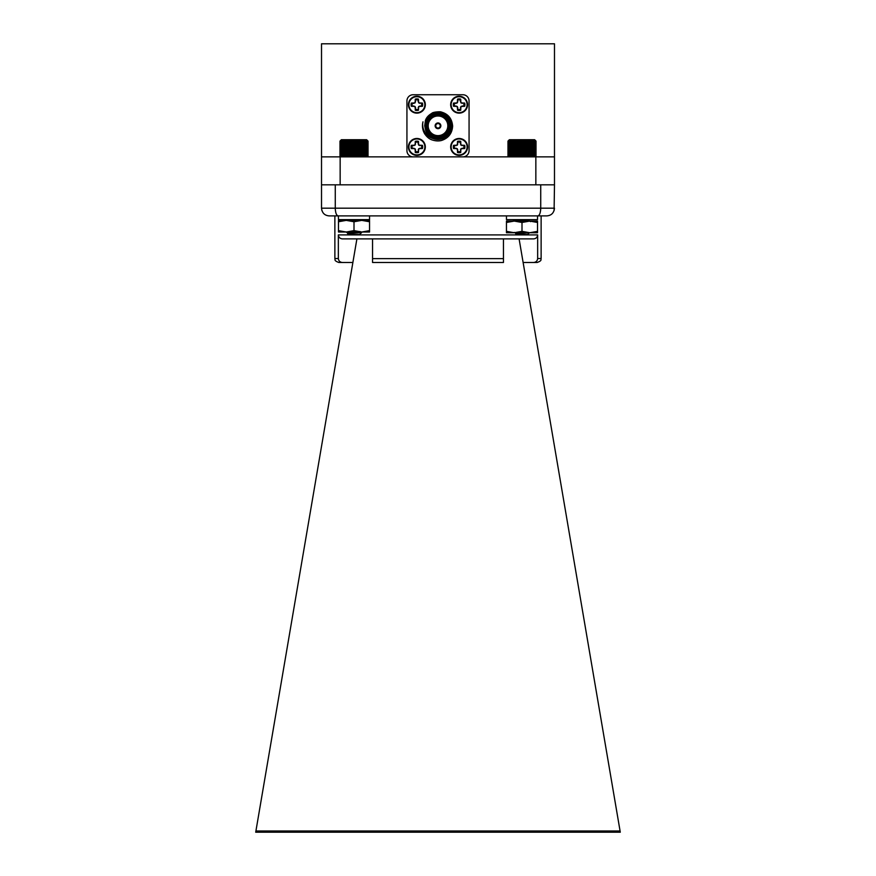 <?xml version="1.0" encoding="UTF-8"?>
<svg xmlns="http://www.w3.org/2000/svg" width="876" height="876" viewBox="0 0 876 876"><rect width="100%" height="100%" fill="white"/><g stroke="black" fill="none" stroke-linecap="round" stroke-linejoin="round"><path stroke-width="1.31" d="M537.776 215.89C539.539 215.551 540.525 212.988 540.733 208.192L554.486 208.192C553.917 212.988 551.354 215.551 546.788 215.89L329.212 215.89C324.646 215.551 322.083 212.988 321.514 208.192L321.514 156.87L340.151 156.87L340.151 184.825L535.849 184.825L535.849 156.87L340.151 156.87M535.849 156.87L554.486 156.87L554.486 184.825L321.514 184.825M554.486 156.87L554.486 43.8L321.514 43.8L321.514 156.87M435.514 125.805A2.486 2.486 0 0 1 439.237 123.658A2.486 2.486 0 0 1 439.237 127.962A2.486 2.486 0 0 1 435.514 125.805M457.852 149.949L456.111 148.208L453.56 148.537A5.793 5.793 0 0 1 453.56 145.328L457.338 145.153L457.524 141.364A5.793 5.793 0 0 1 460.721 141.364L460.907 145.153L464.685 145.328A5.793 5.793 0 0 1 464.685 148.537L460.907 148.712L460.721 152.49A5.793 5.793 0 0 1 457.524 152.49L457.436 150.026L457.852 151.548A4.785 4.785 0 0 0 460.393 151.548M463.733 148.208A4.785 4.785 0 0 0 463.733 145.657M460.393 142.317A4.785 4.785 0 0 0 457.852 142.317M454.513 145.657A4.785 4.785 0 0 0 454.513 148.208M457.524 152.49L457.852 151.548M457.436 150.026L457.338 148.712M457.009 149.04L456.111 148.208M456.024 148.624L453.56 148.537M453.56 145.328L456.111 145.657M456.024 145.241L457.338 145.153M457.009 144.814L457.852 143.916M457.436 143.839L457.524 141.364M460.721 141.364L460.393 143.916M460.809 143.839L460.907 145.153M461.236 144.814L462.134 145.657M462.221 145.241L464.685 145.328M464.685 148.537L462.134 148.208M462.221 148.624L460.907 148.712M461.236 149.04L460.393 149.949M460.809 150.026L460.721 152.49M459.123 154.91A7.983 7.983 0 0 1 452.213 142.941A7.983 7.983 0 0 1 466.032 142.941A7.983 7.983 0 0 1 459.123 154.91M459.123 155.381A8.453 8.453 0 0 1 450.669 146.927A8.453 8.453 0 0 1 459.123 138.485A8.453 8.453 0 0 1 467.576 146.927A8.453 8.453 0 0 1 459.123 155.381M466.93 150.168L467.576 146.927L466.93 143.697M415.607 149.949L413.866 148.208L411.315 148.537A5.793 5.793 0 0 1 411.315 145.328L415.093 145.153L415.279 141.364A5.793 5.793 0 0 1 418.476 141.364L418.662 145.153L422.44 145.328A5.793 5.793 0 0 1 422.44 148.537L418.662 148.712L418.476 152.49A5.793 5.793 0 0 1 415.279 152.49L415.191 150.026L415.607 151.548A4.785 4.785 0 0 0 418.148 151.548M421.487 148.208A4.785 4.785 0 0 0 421.487 145.657M418.148 142.317A4.785 4.785 0 0 0 415.607 142.317M412.267 145.657A4.785 4.785 0 0 0 412.267 148.208M415.279 152.49L415.607 151.548M415.191 150.026L415.093 148.712M414.764 149.04L413.866 148.208M413.779 148.624L411.315 148.537M411.315 145.328L413.866 145.657M413.779 145.241L415.093 145.153M414.764 144.814L415.607 143.916M415.191 143.839L415.279 141.364M418.476 141.364L418.148 143.916M418.564 143.839L418.662 145.153M418.991 144.814L419.889 145.657M419.976 145.241L422.44 145.328M422.44 148.537L419.889 148.208M419.976 148.624L418.662 148.712M418.991 149.04L418.148 149.949M418.564 150.026L418.476 152.49M416.877 154.91A7.983 7.983 0 0 1 409.968 142.941A7.983 7.983 0 0 1 423.787 142.941A7.983 7.983 0 0 1 416.877 154.91M416.877 155.381A8.453 8.453 0 0 1 408.424 146.927A8.453 8.453 0 0 1 416.877 138.485A8.453 8.453 0 0 1 425.331 146.927A8.453 8.453 0 0 1 416.877 155.381M424.685 150.168L425.331 146.927L424.685 143.697M415.607 107.704L413.866 105.963L411.315 106.292A5.793 5.793 0 0 1 411.315 103.083L415.093 102.897L415.279 99.119A5.793 5.793 0 0 1 418.476 99.119L418.662 102.897L422.44 103.083A5.793 5.793 0 0 1 422.44 106.292L418.662 106.467L418.476 110.245A5.793 5.793 0 0 1 415.279 110.245L415.191 107.781L415.607 109.303A4.785 4.785 0 0 0 418.148 109.303M421.487 105.963A4.785 4.785 0 0 0 421.487 103.412M418.148 100.072A4.785 4.785 0 0 0 415.607 100.072M412.267 103.412A4.785 4.785 0 0 0 412.267 105.963M415.279 110.245L415.607 109.303M415.191 107.781L415.093 106.467M414.764 106.795L413.866 105.963M413.779 106.379L411.315 106.292M411.315 103.083L413.866 103.412M413.779 102.996L415.093 102.897M414.764 102.569L415.607 101.671M415.191 101.583L415.279 99.119M418.476 99.119L418.148 101.671M418.564 101.583L418.662 102.897M418.991 102.569L419.889 103.412M419.976 102.996L422.44 103.083M422.44 106.292L419.889 105.963M419.976 106.379L418.662 106.467M418.991 106.795L418.148 107.704M418.564 107.781L418.476 110.245M416.877 112.665A7.983 7.983 0 0 1 409.968 100.696A7.983 7.983 0 0 1 423.787 100.696A7.983 7.983 0 0 1 416.877 112.665M416.877 113.135A8.453 8.453 0 0 1 408.424 104.682A8.453 8.453 0 0 1 416.877 96.24A8.453 8.453 0 0 1 425.331 104.682A8.453 8.453 0 0 1 416.877 113.135M424.685 107.923L425.331 104.682L424.685 101.452M457.852 107.704L456.111 105.963L453.56 106.292A5.793 5.793 0 0 1 453.56 103.083L457.338 102.897L457.524 99.119A5.793 5.793 0 0 1 460.721 99.119L460.907 102.897L464.685 103.083A5.793 5.793 0 0 1 464.685 106.292L460.907 106.467L460.721 110.245A5.793 5.793 0 0 1 457.524 110.245L457.436 107.781L457.852 109.303A4.785 4.785 0 0 0 460.393 109.303M463.733 105.963A4.785 4.785 0 0 0 463.733 103.412M460.393 100.072A4.785 4.785 0 0 0 457.852 100.072M454.513 103.412A4.785 4.785 0 0 0 454.513 105.963M457.524 110.245L457.852 109.303M457.436 107.781L457.338 106.467M457.009 106.795L456.111 105.963M456.024 106.379L453.56 106.292M453.56 103.083L456.111 103.412M456.024 102.996L457.338 102.897M457.009 102.569L457.852 101.671M457.436 101.583L457.524 99.119M460.721 99.119L460.393 101.671M460.809 101.583L460.907 102.897M461.236 102.569L462.134 103.412M462.221 102.996L464.685 103.083M464.685 106.292L462.134 105.963M462.221 106.379L460.907 106.467M461.236 106.795L460.393 107.704M460.809 107.781L460.721 110.245M459.123 112.665A7.983 7.983 0 0 1 452.213 100.696A7.983 7.983 0 0 1 466.032 100.696A7.983 7.983 0 0 1 459.123 112.665M459.123 113.135A8.453 8.453 0 0 1 450.669 104.682A8.453 8.453 0 0 1 459.123 96.24A8.453 8.453 0 0 1 467.576 104.682A8.453 8.453 0 0 1 459.123 113.135M466.93 107.923L467.576 104.682L466.93 101.452M424.63 133.71A15.527 15.527 0 0 1 422.988 121.808C422.254 125.126 422.845 128.542 424.761 132.057C427.127 135.627 429.842 137.773 432.93 138.507L428.517 135.123L424.707 125.805L425.429 120.45C426.415 117.57 428.539 115.194 431.813 113.343C432.821 111.876 441.033 111.438 441.296 112.04C448.216 113.946 451.994 118.643 452.629 126.111C452.158 133.382 448.457 138.167 441.537 140.478C438.646 141.233 435.449 141.036 431.967 139.886C429.229 138.977 426.776 136.908 424.63 133.71M432.93 138.507A13.666 13.666 0 0 0 450.658 130.973A13.666 13.666 0 0 0 443.256 113.19A13.666 13.666 0 0 0 425.429 120.45M424.959 125.805A13.041 13.041 0 0 1 444.526 114.515A13.041 13.041 0 0 1 444.526 137.105A13.041 13.041 0 0 1 424.959 125.805M425.572 125.805A12.428 12.428 0 0 0 444.209 136.568A12.428 12.428 0 0 0 444.209 115.052A12.428 12.428 0 0 0 425.572 125.805M426.316 125.805A11.684 11.684 0 0 1 443.836 115.698A11.684 11.684 0 0 1 443.836 135.922A11.684 11.684 0 0 1 426.316 125.805M462.856 156.87A6.209 6.209 0 0 0 469.065 150.661L469.065 100.959A6.209 6.209 0 0 0 462.856 94.739L413.144 94.739A6.209 6.209 0 0 0 406.935 100.959L406.935 150.661A6.209 6.209 0 0 0 413.144 156.87M426.94 125.805A11.059 11.059 0 0 0 443.53 135.386A11.059 11.059 0 0 0 443.53 116.234A11.059 11.059 0 0 0 426.94 125.805M428.189 125.805A9.811 9.811 0 0 0 442.906 134.313A9.811 9.811 0 0 0 442.906 117.307A9.811 9.811 0 0 0 428.189 125.805M435.142 125.805A2.858 2.858 0 0 0 439.423 128.279A2.858 2.858 0 0 0 439.423 123.33A2.858 2.858 0 0 0 435.142 125.805M428.517 135.123L426.338 132.188M425.813 131.104L424.707 125.837M435.766 125.805A2.234 2.234 0 0 0 439.117 127.743A2.234 2.234 0 0 0 439.117 123.866A2.234 2.234 0 0 0 435.766 125.805M372.552 238.885L356.904 238.885L255.715 832.2L620.285 832.2L519.096 238.885L372.552 238.885L372.552 262.493L503.448 262.493L503.448 258.639L372.552 258.639M503.448 238.885L503.448 258.639M255.923 830.985L620.077 830.985M356.904 238.885L368.292 238.885M507.708 238.885L519.096 238.885M537.656 258.519L541.127 258.519C540.404 259.515 542.704 260.446 537.152 262.493L533.539 262.493C536.002 262.285 537.371 260.96 537.656 258.519L537.656 234.899C537.382 237.352 536.002 238.677 533.539 238.885L342.461 238.885C339.998 238.677 338.629 237.352 338.344 234.899L338.344 258.519C338.618 260.96 339.998 262.285 342.461 262.493L338.848 262.493C333.296 260.446 335.596 259.515 334.873 258.519L338.344 258.519M541.127 258.519L541.127 215.89L537.525 215.89L537.525 219.624L506.459 219.624L506.459 215.89L369.541 215.89L369.541 219.624L338.475 219.624L338.344 215.89M554.092 210.645L554.486 184.825M338.224 215.89C336.461 215.551 335.475 212.988 335.267 208.192L540.733 208.192L540.733 184.825M321.908 210.645L321.514 208.192L335.267 208.192L335.267 184.825M352.875 262.493L342.461 262.493M523.125 262.493L533.539 262.493M540.733 208.192L540.645 210.12M335.267 208.192L335.355 210.12M535.335 140.423L536.024 141.135L535.335 140.423L536.013 141.135L535.247 140.423L535.849 141.135L535.017 140.423L535.532 141.135L534.645 140.423L535.061 141.135L534.13 140.423L534.448 141.135L533.484 140.423L533.703 141.135L532.717 140.423L532.827 141.135L531.831 140.423L531.841 141.135L530.834 140.423L530.736 141.135L529.739 140.423L529.542 141.135L528.567 140.423L528.261 141.135L527.319 140.423L526.914 141.135L526.005 140.423L525.512 141.135L524.658 140.423L524.067 141.135L523.279 140.423L522.611 141.135L521.877 140.423L521.143 141.135L520.486 140.423L519.676 141.135L519.107 140.423L518.242 141.135L517.76 140.423L516.851 141.135L516.468 140.423L515.515 141.135L515.23 140.423L514.245 141.135L514.059 140.423L510.15 141.135L510.39 140.423L509.427 141.135L509.766 140.423L508.846 141.135L509.274 140.423L508.398 141.135L508.923 140.423L508.113 141.135L508.715 140.423L507.97 141.135L508.66 140.423L507.981 141.135L507.97 156.169L508.66 156.87L507.97 156.169L508.715 156.87L508.113 156.169L508.923 156.87L508.398 156.169L509.274 156.87L508.846 156.169L509.766 156.87L509.427 156.169L510.39 156.87L510.15 156.169L511.135 156.87L511.004 156.169L512 156.87L511.978 156.169L512.986 156.87L513.062 156.169L514.059 156.87L514.245 156.169L515.23 156.87L515.515 156.169L516.468 156.87L516.851 156.169L517.76 156.87L518.242 156.169L519.107 156.87L519.676 156.169L520.486 156.87L521.143 156.169L521.877 156.87L522.611 156.169L523.279 156.87L524.067 156.169L524.658 156.87L525.512 156.169L526.005 156.87L526.914 156.169L527.319 156.87L528.261 156.169L528.567 156.87L529.542 156.169L529.739 156.87L530.736 156.169L530.834 156.87L531.841 156.169L531.831 156.87L532.827 156.169L532.717 156.87L533.703 156.169L533.484 156.87L536.024 156.169L535.444 156.76M520.475 221.081L519.337 220.993M514.825 221.081L513.424 220.226L517.212 219.624M526.794 221.081L513.588 219.624M529.465 232.731L527.659 234.527L516.336 234.527L515.767 233.87L529.4 232.742M516.26 233.125L517.245 233.399M516.413 233.574L518.614 232.731M518.614 221.081L528.337 219.624M523.071 221.081L528.009 220.292L527.932 219.624M515.767 233.87L523.071 232.731M528.053 220.226L525.37 219.624M508.551 140.543L509.361 139.722L534.634 139.722L535.444 140.543M507.97 141.135L508.66 140.423M527.319 140.423L527.319 156.87M528.261 141.135L528.261 156.169M526.914 156.169L526.914 141.135M526.005 140.423L526.005 156.87M525.512 141.135L525.512 156.169M528.567 140.423L528.567 156.87M529.542 141.135L529.542 156.169M529.739 140.423L529.739 156.87M530.736 141.135L530.736 156.169M530.834 140.423L530.834 156.87M531.841 141.135L531.841 156.169M532.827 141.135L532.827 156.169M533.703 141.135L533.703 156.169M534.448 141.135L534.448 156.169M535.061 141.135L535.061 156.169M535.532 141.135L535.532 156.169M535.849 141.135L535.849 156.169M536.013 141.135L536.013 156.169L536.024 141.135M508.113 141.135L508.113 156.169M508.398 141.135L508.398 156.169M508.846 141.135L508.846 156.169M509.427 141.135L509.427 156.169M510.15 141.135L510.15 156.169M511.004 141.135L511.004 156.169M511.978 141.135L511.978 156.169M512.986 140.423L512.986 156.87M513.062 141.135L513.062 156.169M514.059 140.423L514.059 156.87M514.245 141.135L514.245 156.169M515.23 140.423L515.23 156.87M515.515 141.135L515.515 156.169M516.468 140.423L516.468 156.87M516.851 141.135L516.851 156.169M517.76 140.423L517.76 156.87M518.242 141.135L518.242 156.169M519.107 140.423L519.107 156.87M519.676 141.135L519.676 156.169M520.486 140.423L520.486 156.87M521.143 141.135L521.143 156.169M521.877 140.423L521.877 156.87M522.611 141.135L522.611 156.169M523.279 140.423L523.279 156.87M524.067 141.135L524.067 156.169M524.658 140.423L524.658 156.87M367.351 140.445L366.639 139.722L341.366 139.722L339.976 141.135L340.665 140.423L339.976 141.135L339.976 156.169L340.665 156.87L339.987 156.169L340.742 156.87L340.14 156.169L340.961 156.87L340.446 156.169L341.322 156.87L340.895 156.169L341.826 156.87L341.498 156.169L342.461 156.87L342.231 156.169L343.217 156.87L343.096 156.169L344.104 156.87L344.082 156.169L345.089 156.87L345.177 156.169L346.173 156.87L346.37 156.169L347.345 156.87L347.641 156.169L348.593 156.87L348.987 156.169L349.896 156.87L350.389 156.169L351.243 156.87L351.824 156.169L352.623 156.87L353.28 156.169L354.014 156.87L354.758 156.169L355.415 156.87L356.214 156.169L356.795 156.87L357.649 156.169L358.142 156.87L359.05 156.169L359.445 156.87L360.386 156.169L360.682 156.87L361.668 156.169L361.854 156.87L365.785 156.169L365.566 156.87L366.518 156.169L366.19 156.87L367.121 156.169L366.694 156.87L367.57 156.169L367.055 156.87L367.876 156.169L367.274 156.87L368.03 156.169L367.351 156.859M367.34 140.423L368.03 141.135L367.34 140.423L368.03 141.135L368.03 156.169L367.34 156.87M368.03 141.135L367.274 140.423L367.876 141.135L367.055 140.423L367.57 141.135L366.694 140.423L367.121 141.135L366.19 140.423L366.518 141.135L365.566 140.423L365.785 141.135L364.799 140.423L364.92 141.135L363.923 140.423L363.945 141.135L362.938 140.423L362.85 141.135L361.854 140.423L361.668 141.135L360.682 140.423L360.386 141.135L359.445 140.423L359.05 141.135L358.142 140.423L357.649 141.135L356.795 140.423L356.214 141.135L355.415 140.423L354.758 141.135L354.014 140.423L353.28 141.135L352.623 140.423L351.824 141.135L351.243 140.423L350.389 141.135L349.896 140.423L348.987 141.135L348.593 140.423L347.641 141.135L347.345 140.423L346.37 141.135L346.173 140.423L342.231 141.135L342.461 140.423L341.498 141.135L341.826 140.423L340.895 141.135L341.322 140.423L340.446 141.135L340.961 140.423L340.14 141.135L340.742 140.423L339.987 141.135L339.987 156.169L340.655 156.859M346.042 220.369L345.429 219.975L346.786 219.624M352.689 220.369L345.615 219.624M361.657 232.545L359.664 234.527L348.341 234.527L347.608 233.706L361.657 232.545L355.908 232.02M348.747 232.753L349.995 233.038M348.396 233.323L354.933 232.02M354.933 220.369L359.926 219.624M347.608 233.706L358.832 232.02M358.832 220.369L360.058 219.975L359.094 219.624M354.014 140.423L354.014 156.87M354.758 141.135L354.758 156.169M353.28 156.169L353.28 141.135M352.623 140.423L352.623 156.87M351.824 141.135L351.824 156.169M355.415 140.423L355.415 156.87M356.214 141.135L356.214 156.169M356.795 140.423L356.795 156.87M357.649 141.135L357.649 156.169M358.142 140.423L358.142 156.87M359.05 141.135L359.05 156.169M359.445 140.423L359.445 156.87M360.386 141.135L360.386 156.169M360.682 140.423L360.682 156.87M361.668 141.135L361.668 156.169M361.854 140.423L361.854 156.87M362.85 141.135L362.85 156.169M362.938 140.423L362.938 156.87M363.945 141.135L363.945 156.169M364.92 141.135L364.92 156.169M365.785 141.135L365.785 156.169M366.518 141.135L366.518 156.169M367.121 141.135L367.121 156.169M367.57 141.135L367.57 156.169M367.876 141.135L367.876 156.169M340.14 141.135L340.14 156.169M340.446 141.135L340.446 156.169M340.895 141.135L340.895 156.169M341.498 141.135L341.498 156.169M342.231 141.135L342.231 156.169M343.096 141.135L343.096 156.169M344.082 141.135L344.082 156.169M345.089 140.423L345.089 156.87M345.177 141.135L345.177 156.169M346.173 140.423L346.173 156.87M346.37 141.135L346.37 156.169M347.345 140.423L347.345 156.87M347.641 141.135L347.641 156.169M348.593 140.423L348.593 156.87M348.987 141.135L348.987 156.169M349.896 140.423L349.896 156.87M350.389 141.135L350.389 156.169M351.243 140.423L351.243 156.87M345.429 220.369L369.541 220.369L369.541 232.02L361.766 232.02L369.541 230.629M338.475 230.629L346.239 232.02L338.475 232.02L338.475 220.369L346.239 220.369L354.003 221.759L354.003 230.629L361.766 232.02L346.239 232.02L354.003 230.629M338.475 221.759L346.239 220.369M354.003 221.759L361.766 220.369L369.541 221.759M345.429 232.02L346.239 232.02M513.424 221.081L537.525 221.081L537.525 232.731L529.761 232.731L537.525 231.341M506.459 231.341L514.234 232.731L506.459 232.731L506.459 221.081L514.234 221.081L521.997 222.471L521.997 231.341L529.761 232.731L514.234 232.731L521.997 231.341M506.459 222.471L514.234 221.081M521.997 222.471L529.761 221.081L537.525 222.471M513.424 232.731L514.234 232.731M338.344 234.899L537.656 234.899M334.873 258.519L334.873 215.89M516.03 233.432L514.267 232.403M530.506 221.606L527.954 220.117M348.046 233.191L345.702 231.822M360.835 220.369L359.959 219.854M361.635 232.479L359.959 231.505"/></g></svg>
